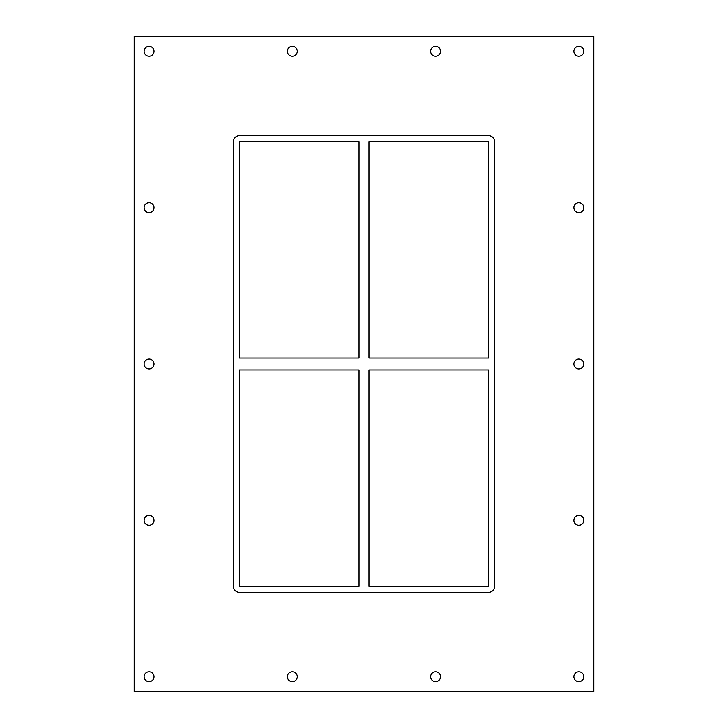 <?xml version="1.0" encoding="UTF-8"?>
<svg xmlns="http://www.w3.org/2000/svg" width="728" height="728" viewBox="0 0 728 728"><rect width="100%" height="100%" fill="white"/><g stroke="black" fill="none" stroke-linecap="round" stroke-linejoin="round"><path stroke-width="0.55" stroke-dasharray="3.64 2.73" d="M154.036 51.288A4.96 4.96 0 0 0 146.592 46.992A4.96 4.96 0 0 0 146.592 55.592A4.96 4.96 0 0 0 154.036 51.288M583.792 207.644A4.96 4.96 0 0 0 576.349 203.349A4.96 4.96 0 0 0 576.349 211.948A4.96 4.96 0 0 0 583.792 207.644M154.036 207.644A4.96 4.96 0 0 0 146.592 203.349A4.96 4.96 0 0 0 146.592 211.948A4.96 4.96 0 0 0 154.036 207.644M583.792 364A4.96 4.96 0 0 0 576.349 359.705A4.96 4.96 0 0 0 576.349 368.295A4.96 4.96 0 0 0 583.792 364M154.036 364A4.96 4.96 0 0 0 146.592 359.705A4.96 4.96 0 0 0 146.592 368.295A4.96 4.96 0 0 0 154.036 364M583.792 520.356A4.96 4.96 0 0 0 576.349 516.052A4.96 4.96 0 0 0 576.349 524.651A4.96 4.96 0 0 0 583.792 520.356M154.036 520.356A4.96 4.96 0 0 0 146.592 516.052A4.96 4.96 0 0 0 146.592 524.651A4.96 4.96 0 0 0 154.036 520.356M297.288 676.712A4.96 4.96 0 0 0 289.844 672.408A4.96 4.96 0 0 0 289.844 681.008A4.96 4.96 0 0 0 297.288 676.712M297.288 51.288A4.96 4.96 0 0 0 289.844 46.992A4.96 4.96 0 0 0 289.844 55.592A4.96 4.96 0 0 0 297.288 51.288M440.54 676.712A4.96 4.96 0 0 0 433.096 672.408A4.96 4.96 0 0 0 433.096 681.008A4.96 4.96 0 0 0 440.54 676.712M440.54 51.288A4.96 4.96 0 0 0 433.096 46.992A4.96 4.96 0 0 0 433.096 55.592A4.96 4.96 0 0 0 440.54 51.288M583.792 51.288A4.96 4.96 0 0 0 576.349 46.992A4.96 4.96 0 0 0 576.349 55.592A4.96 4.96 0 0 0 583.792 51.288M154.036 676.712A4.96 4.96 0 0 0 146.592 672.408A4.96 4.96 0 0 0 146.592 681.008A4.96 4.96 0 0 0 154.036 676.712M583.792 676.712A4.96 4.96 0 0 0 576.349 672.408A4.96 4.96 0 0 0 576.349 681.008A4.96 4.96 0 0 0 583.792 676.712M488.588 358.039L368.959 358.039L368.959 141.632L488.588 141.632L488.588 358.039M359.041 358.039L239.412 358.039L239.412 141.632L359.041 141.632L359.041 358.039M368.959 369.961L488.588 369.961L488.588 586.368L368.959 586.368L368.959 369.961M239.412 369.961L359.041 369.961L359.041 586.368L239.412 586.368L239.412 369.961M239.412 135.672A5.96 5.96 0 0 0 233.461 141.632L233.461 586.368A5.96 5.96 0 0 0 239.412 592.328L488.588 592.328A5.96 5.96 0 0 0 494.54 586.368L494.54 141.632A5.96 5.96 0 0 0 488.588 135.672L239.412 135.672L488.588 135.672A5.96 5.96 0 0 1 494.54 141.632L494.54 586.368A5.96 5.96 0 0 1 488.588 592.328L239.412 592.328A5.96 5.96 0 0 1 233.461 586.368L233.461 141.632A5.96 5.96 0 0 1 239.412 135.672L488.588 135.672A5.96 5.96 0 0 1 494.54 141.632L494.54 586.368A5.96 5.96 0 0 1 488.588 592.328L239.412 592.328A5.96 5.96 0 0 1 233.461 586.368L233.461 141.632A5.96 5.96 0 0 1 239.412 135.672M134.179 691.6L593.82 691.6L593.82 36.4L134.179 36.4L134.179 691.6"/><path stroke-width="1.09" d="M144.108 51.288A4.96 4.96 0 0 1 149.076 46.328A4.96 4.96 0 0 1 154.036 51.288A4.96 4.96 0 0 1 149.076 56.256A4.96 4.96 0 0 1 144.108 51.288M573.864 207.644A4.96 4.96 0 0 1 578.824 202.684A4.96 4.96 0 0 1 583.792 207.644A4.96 4.96 0 0 1 578.824 212.612A4.96 4.96 0 0 1 573.864 207.644M144.108 207.644A4.96 4.96 0 0 1 149.076 202.684A4.96 4.96 0 0 1 154.036 207.644A4.96 4.96 0 0 1 149.076 212.612A4.96 4.96 0 0 1 144.108 207.644M573.864 364A4.96 4.96 0 0 1 578.824 359.041A4.96 4.96 0 0 1 583.792 364A4.96 4.96 0 0 1 578.824 368.959A4.96 4.96 0 0 1 573.864 364M144.108 364A4.96 4.96 0 0 1 149.076 359.041A4.96 4.96 0 0 1 154.036 364A4.96 4.96 0 0 1 149.076 368.959A4.96 4.96 0 0 1 144.108 364M573.864 520.356A4.96 4.96 0 0 1 578.824 515.388A4.96 4.96 0 0 1 583.792 520.356A4.96 4.96 0 0 1 578.824 525.316A4.96 4.96 0 0 1 573.864 520.356M144.108 520.356A4.96 4.96 0 0 1 149.076 515.388A4.96 4.96 0 0 1 154.036 520.356A4.96 4.96 0 0 1 149.076 525.316A4.96 4.96 0 0 1 144.108 520.356M287.36 676.712A4.96 4.96 0 0 1 292.328 671.744A4.96 4.96 0 0 1 297.288 676.712A4.96 4.96 0 0 1 292.328 681.672A4.96 4.96 0 0 1 287.36 676.712M287.36 51.288A4.96 4.96 0 0 1 292.328 46.328A4.96 4.96 0 0 1 297.288 51.288A4.96 4.96 0 0 1 292.328 56.256A4.96 4.96 0 0 1 287.36 51.288M430.612 676.712A4.96 4.96 0 0 1 435.572 671.744A4.96 4.96 0 0 1 440.54 676.712A4.96 4.96 0 0 1 435.572 681.672A4.96 4.96 0 0 1 430.612 676.712M430.612 51.288A4.96 4.96 0 0 1 435.572 46.328A4.96 4.96 0 0 1 440.54 51.288A4.96 4.96 0 0 1 435.572 56.256A4.96 4.96 0 0 1 430.612 51.288M573.864 51.288A4.96 4.96 0 0 1 578.824 46.328A4.96 4.96 0 0 1 583.792 51.288A4.96 4.96 0 0 1 578.824 56.256A4.96 4.96 0 0 1 573.864 51.288M144.108 676.712A4.96 4.96 0 0 1 149.076 671.744A4.96 4.96 0 0 1 154.036 676.712A4.96 4.96 0 0 1 149.076 681.672A4.96 4.96 0 0 1 144.108 676.712M573.864 676.712A4.96 4.96 0 0 1 578.824 671.744A4.96 4.96 0 0 1 583.792 676.712A4.96 4.96 0 0 1 578.824 681.672A4.96 4.96 0 0 1 573.864 676.712M488.588 358.039L368.959 358.039L368.959 141.632L488.588 141.632L488.588 358.039M359.041 358.039L239.412 358.039L239.412 141.632L359.041 141.632L359.041 358.039M368.959 369.961L488.588 369.961L488.588 586.368L368.959 586.368L368.959 369.961M239.412 369.961L359.041 369.961L359.041 586.368L239.412 586.368L239.412 369.961M488.588 135.672A5.96 5.96 0 0 1 494.54 141.632L494.54 586.368A5.96 5.96 0 0 1 488.588 592.328L239.412 592.328A5.96 5.96 0 0 1 233.461 586.368L233.461 141.632A5.96 5.96 0 0 1 239.412 135.672L488.588 135.672M134.179 691.6L593.82 691.6L593.82 36.4L134.179 36.4L134.179 691.6"/></g></svg>

